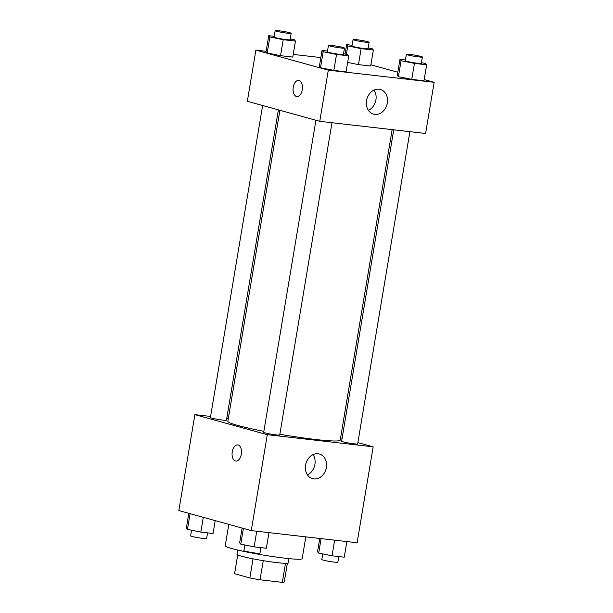 <?xml version="1.0" encoding="UTF-8"?>
<svg xmlns="http://www.w3.org/2000/svg" width="613" height="613" viewBox="0 0 613 613"><rect width="100%" height="100%" fill="white"/><g stroke="black" fill="none" stroke-linecap="round" stroke-linejoin="round"><path stroke-width="0.92" d="M285.505 563.316L282.317 582.35L260.042 579.791A25.171 1.847 9.5 0 1 249.836 577.952L234.595 573.73A25.171 1.847 9.5 0 1 234.587 573.661L237.714 554.949L234.595 573.73M282.317 582.35A25.171 1.847 9.5 0 0 284.24 581.967L287.374 563.255M288.991 558.635L288.271 562.926A26.007 1.908 -170.5 0 1 262.31 560.512A26.007 1.908 -170.5 0 1 236.978 554.336L237.691 550.045M263.245 560.665L260.042 579.791M253.031 558.826L249.836 577.952M228.802 524.383L225.224 545.8A39.01 2.866 9.5 0 0 263.222 555.056A39.01 2.866 9.5 0 0 302.171 558.673L305.818 536.865M357.869 442.594L373.164 446.823L357.111 542.75L251.253 530.597L178.843 510.56L194.888 414.633L210.596 416.442M241.307 454.241A8.13 4.659 96.5 0 1 235.852 461.068A8.13 4.659 96.5 0 1 232.151 452.463A8.13 4.659 96.5 0 1 237.706 444.915A8.13 4.659 96.5 0 1 241.307 454.241M373.164 446.823L267.306 434.678L251.253 530.597M267.306 434.678L194.888 414.633M237.706 444.915A8.13 4.659 -83.5 0 0 232.151 452.463A8.13 4.659 -83.5 0 0 235.852 461.068M313.848 478.906A12.781 10.436 -74.5 0 1 312.546 478.653A12.781 10.436 -74.5 0 1 305.902 463.551A12.781 10.436 -74.5 0 1 319.365 454.011A12.781 10.436 -74.5 0 1 326.208 468.324A12.781 10.436 -74.5 0 1 313.848 478.906M307.427 474.883A12.781 10.436 105.5 0 0 313.036 454.616M340.583 437.812L342.115 438.234M226.764 418.296L228.335 418.472M393.73 129.818L341.617 441.237A8.13 0.598 9.5 0 0 343.012 441.82A8.13 0.598 9.5 0 0 351.954 443.544A8.13 0.598 9.5 0 0 357.647 443.919L409.898 131.672M262.625 105.52L210.405 417.545A8.13 0.598 9.5 0 0 218.328 419.476A8.13 0.598 9.5 0 0 226.442 420.227L278.371 109.873M315.925 120.263L263.705 432.295A8.13 0.598 9.5 0 0 271.62 434.226A8.13 0.598 9.5 0 0 279.735 434.977L331.985 122.73M279.903 110.302L227.852 421.33A56.955 4.184 9.5 0 0 263.866 431.33M279.857 434.265A56.955 4.184 9.5 0 0 340.2 440.134L392.159 129.634M424.188 79.552L434.157 82.318L425.598 133.473L319.748 121.32L247.33 101.283L255.889 50.128L266.134 51.3M320.844 57.584L293.221 54.411M398.404 76.663L411.76 79.368L423.981 80.77L411.76 79.368L398.404 76.663L397.278 75.361L398.404 76.663L401.078 60.672L399.952 59.377L405.415 59.997M397.278 75.361L399.952 59.377M320.499 67.721L333.847 70.426L346.077 71.828L333.847 70.426L320.499 67.721L319.365 66.419L320.499 67.721L323.174 51.73L322.04 50.427L327.503 51.055M319.365 66.419L322.04 50.427M267.199 52.971L280.555 55.676L292.776 57.078L280.555 55.676L267.199 52.971L266.065 51.668L267.199 52.971L269.873 36.987L268.747 35.684L274.203 36.305M266.065 51.668L268.747 35.684M370.888 64.802L397.799 72.25M434.157 82.318L328.307 70.166L255.889 50.128M358.459 64.618L370.681 66.02L358.459 64.618L347.648 62.426L358.459 64.618L361.134 48.634L347.786 45.929L346.651 44.626L352.115 45.247M387.362 103.015A12.781 10.436 -74.5 0 1 373.539 114.141A12.781 10.436 -74.5 0 1 366.896 99.038A12.781 10.436 -74.5 0 1 380.359 89.498A12.781 10.436 -74.5 0 1 387.362 103.015M328.307 70.166L319.748 121.32M298.707 80.41A8.13 4.659 -83.5 0 0 293.198 87.59A8.13 4.659 -83.5 0 0 296.439 96.471A8.13 4.659 96.5 0 1 293.198 87.59A8.13 4.659 96.5 0 1 298.7 80.403A8.13 4.659 96.5 0 1 302.401 89.008A8.13 4.659 96.5 0 1 296.853 96.555A8.13 4.659 96.5 0 1 296.439 96.471A8.13 4.659 -83.5 0 0 296.853 96.555M368.428 110.371A12.781 10.436 105.5 0 0 375.922 99.85A12.781 10.436 105.5 0 0 374.037 90.103M421.445 62.656L425.529 63.484L426.656 64.786L414.434 63.384L401.078 60.672M406.358 54.342L405.293 60.741A8.13 0.598 9.5 0 0 413.208 62.664A8.13 0.598 9.5 0 0 421.323 63.423L422.388 57.024A8.13 0.598 9.5 0 0 420.993 56.442A8.13 0.598 9.5 0 0 412.051 54.718A8.13 0.598 9.5 0 0 406.358 54.342A8.13 0.598 9.5 0 0 414.273 56.273A8.13 0.598 9.5 0 0 422.388 57.024M426.656 64.786L423.981 80.77M414.434 63.384L411.76 79.368M343.541 53.714L347.617 54.542L348.751 55.844L336.522 54.434L323.174 51.73M328.453 45.4L327.38 51.791A8.13 0.598 9.5 0 0 335.296 53.722A8.13 0.598 9.5 0 0 343.41 54.48L344.483 48.082A8.13 0.598 9.5 0 0 343.081 47.5A8.13 0.598 9.5 0 0 334.146 45.776A8.13 0.598 9.5 0 0 328.453 45.4A8.13 0.598 9.5 0 0 336.368 47.331A8.13 0.598 9.5 0 0 344.483 48.082M348.751 55.844L346.077 71.828M336.522 54.434L333.847 70.426M368.152 47.906L372.229 48.733L373.355 50.036L361.134 48.634M353.057 39.592L351.992 45.99A8.13 0.598 9.5 0 0 359.908 47.921A8.13 0.598 9.5 0 0 368.022 48.672L369.095 42.274A8.13 0.598 9.5 0 0 367.693 41.692A8.13 0.598 9.5 0 0 358.751 39.968A8.13 0.598 9.5 0 0 353.057 39.592A8.13 0.598 9.5 0 0 360.98 41.523A8.13 0.598 9.5 0 0 369.095 42.274M347.786 45.929L346.383 54.289M346.651 44.626L345.081 54.021M373.355 50.036L370.681 66.02M290.24 38.964L294.317 39.791L295.451 41.094L283.229 39.692L269.873 36.987M275.153 30.65L274.08 37.048A8.13 0.598 9.5 0 0 281.995 38.971A8.13 0.598 9.5 0 0 290.11 39.73L291.183 33.332A8.13 0.598 9.5 0 0 289.78 32.75A8.13 0.598 9.5 0 0 280.846 31.025A8.13 0.598 9.5 0 0 275.153 30.65A8.13 0.598 9.5 0 0 283.068 32.581A8.13 0.598 9.5 0 0 291.183 33.332M295.451 41.094L292.776 57.078M283.229 39.692L280.555 55.676M346.866 541.578L344.253 557.194L332.031 555.792L318.683 553.087L317.549 551.784L319.779 538.467M321.105 538.62L318.683 553.087M334.644 540.176L332.031 555.792M322.76 553.914L321.817 559.539A8.13 0.598 9.5 0 0 329.733 561.47A8.13 0.598 9.5 0 0 337.847 562.228L338.797 556.566M268.961 532.636L266.349 548.252L254.127 546.85L240.771 544.145L239.645 542.842L242.112 528.069M243.399 528.429L240.771 544.145M256.74 531.226L254.127 546.85M244.848 544.972L243.905 550.597A8.13 0.598 9.5 0 0 251.828 552.528A8.13 0.598 9.5 0 0 259.943 553.278L260.885 547.624M215.201 520.621L213.048 533.502L200.826 532.099L187.471 529.394L186.344 528.092L188.812 513.319M190.107 513.679L187.471 529.394M203.301 517.326L200.826 532.099M191.555 530.222L190.612 535.854A8.13 0.598 9.5 0 0 198.528 537.777A8.13 0.598 9.5 0 0 206.642 538.536L207.585 532.873"/></g></svg>
